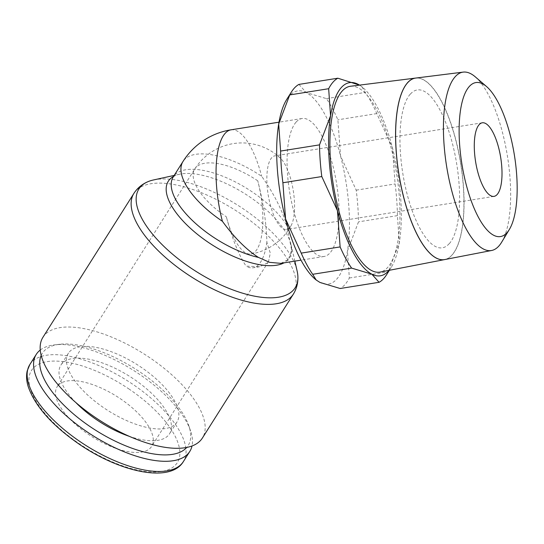 <?xml version="1.0" encoding="UTF-8"?>
<svg xmlns="http://www.w3.org/2000/svg" width="544" height="544" viewBox="0 0 544 544"><rect width="100%" height="100%" fill="white"/><g stroke="black" fill="none" stroke-linecap="round" stroke-linejoin="round"><path stroke-width="0.41" stroke-dasharray="2.72 2.04" d="M452.173 254.837A91.909 31.368 -99.1 0 1 444.598 259.59M350.492 86.251A94.092 32.116 -99.1 0 1 394.414 161.901A94.092 32.116 -99.1 0 1 387.865 267.213A94.092 32.116 -99.1 0 1 380.106 272.082M444.666 259.576A91.909 31.368 80.9 0 0 452.241 254.823A91.909 31.368 80.9 0 0 458.64 151.96A91.909 31.368 80.9 0 0 415.738 78.064M298.928 84.408L306.184 92.541L326.407 98.614A104.788 35.761 -99.1 0 1 337.878 119.796L340.558 156.006L356.211 190.155A104.788 35.761 -99.1 0 1 358.51 221.843L347.446 250.954L349.35 277.998A104.788 35.761 -99.1 0 1 345.073 284.444A104.788 35.761 -99.1 0 1 340.177 288.504M315.438 279.385A97.798 33.381 80.9 0 0 319.954 282.431A97.798 33.381 80.9 0 0 336.892 278.943A97.798 33.381 80.9 0 0 347.446 250.954A97.798 33.381 80.9 0 0 340.558 156.006A97.798 33.381 80.9 0 0 306.184 92.541A97.798 33.381 80.9 0 0 289.245 96.03A97.798 33.381 80.9 0 0 286.756 99.402M267.587 262.772L259.61 266.744L246.099 266.132C238.762 255.177 232.172 238.728 226.338 216.791A55.882 19.074 80.9 0 0 250.845 253.994A55.882 19.074 80.9 0 0 257.761 180.819C263.412 202.966 266.451 223.475 266.88 242.338L270.307 253.11L268.525 261.514L267.587 262.772M266.88 242.338A69.856 23.841 -99.1 0 1 259.066 264.132A69.856 23.841 -99.1 0 1 253.042 267.791A69.856 23.841 -99.1 0 1 246.099 266.132M296.052 122.162A69.856 23.841 80.9 0 0 291.264 200.736A69.856 23.841 80.9 0 0 324.061 256.476A69.856 23.841 80.9 0 0 330.086 252.817A69.856 23.841 80.9 0 0 334.866 174.243A69.856 23.841 80.9 0 0 302.07 118.504A69.856 23.841 80.9 0 0 296.052 122.162M280.86 263.357L288.361 259.461L291.672 250.206L286.668 225.094C281.697 209.032 273.367 192.773 261.684 176.317A69.856 29.566 -147.7 0 0 184.164 159.916A69.856 29.566 -147.7 0 0 183.002 161.48M40.249 350.03A90.814 38.434 -147.7 0 1 54.747 344.828A90.814 38.434 -147.7 0 1 133.566 370.423A90.814 38.434 -147.7 0 1 190.495 430.637A90.814 38.434 -147.7 0 1 192.012 445.964M41.188 355.429A86.272 36.509 -147.7 0 1 43.738 351.404A86.272 36.509 -147.7 0 1 59.86 344.257A86.272 36.509 -147.7 0 1 134.735 368.567A86.272 36.509 -147.7 0 1 188.822 425.775A86.272 36.509 -147.7 0 1 186.735 447.433M69.414 351.886A64.267 27.2 -147.7 0 1 138.978 365.813A64.267 27.2 -147.7 0 1 176.99 422.001A64.267 27.2 -147.7 0 1 175.923 423.436A64.267 27.2 -147.7 0 1 106.359 409.51A64.267 27.2 -147.7 0 1 68.34 353.321A64.267 27.2 -147.7 0 1 69.414 351.886M75.827 402.526A64.267 27.2 -147.7 0 1 60.901 365.092A64.267 27.2 -147.7 0 1 61.975 363.657A64.267 27.2 -147.7 0 1 131.532 377.584A64.267 27.2 -147.7 0 1 169.551 433.772A64.267 27.2 -147.7 0 1 168.477 435.207A64.267 27.2 -147.7 0 1 129.336 436.349M42.949 337.266A94.309 39.909 -147.7 0 1 44.52 335.165A94.309 39.909 -147.7 0 1 146.601 355.599A94.309 39.909 -147.7 0 1 202.382 438.049M153.408 179.982A92.432 39.12 -147.7 0 1 243.012 208.644A92.432 39.12 -147.7 0 1 297.078 270.796M173.556 176.412A71.726 30.355 -147.7 0 1 174.916 175.739A71.726 30.355 -147.7 0 1 179.561 174.23A71.726 30.355 -147.7 0 1 249.091 196.472A71.726 30.355 -147.7 0 1 291.054 244.712A71.726 30.355 -147.7 0 1 291.686 249.553A71.726 30.355 -147.7 0 1 288.361 259.488A71.726 30.355 -147.7 0 1 284.036 262.854M58.099 385.444A55.882 23.65 32.3 0 0 57.168 386.689A55.882 23.65 32.3 0 0 90.222 435.554A55.882 23.65 32.3 0 0 150.708 447.658A55.882 23.65 32.3 0 0 151.64 446.413A55.882 23.65 32.3 0 0 118.585 397.548A55.882 23.65 32.3 0 0 58.099 385.444M289.789 227.487A37.257 12.716 -99.1 0 1 286.579 229.439A37.257 12.716 -99.1 0 1 269.09 199.709A37.257 12.716 -99.1 0 1 271.64 157.801A37.257 12.716 -99.1 0 1 274.849 155.849A37.257 12.716 -99.1 0 1 280.452 158.209A37.257 12.716 -99.1 0 1 293.27 190.645A37.257 12.716 -99.1 0 1 291.169 225.454A37.257 12.716 -99.1 0 1 289.789 227.487M359.53 85.116A97.798 33.381 -99.1 0 1 362.569 87.326A97.798 33.381 -99.1 0 1 392.435 147.744A97.798 33.381 -99.1 0 1 399.323 242.685A97.798 33.381 -99.1 0 1 391.252 267.301A97.798 33.381 -99.1 0 1 389.048 270.348M386.648 274.625A104.788 35.761 80.9 0 0 388.26 271.796L399.323 242.685L397.412 215.642A104.788 35.761 80.9 0 0 395.114 183.954L392.435 147.744L376.788 113.594A104.788 35.761 80.9 0 0 365.316 92.412L361.835 86.714L359.557 85.109M349.35 277.998L388.26 271.796M397.412 215.642L358.51 221.843M356.211 190.155L395.114 183.954M376.788 113.594L337.878 119.796M326.407 98.614L365.316 92.412M410.244 94.132A79.954 27.288 80.9 0 0 407.245 194.63A79.954 27.288 80.9 0 0 449.194 243.664M410.373 94.112A79.954 27.288 -99.1 0 1 452.329 143.14A79.954 27.288 -99.1 0 1 449.324 243.644M415.5 78.098A91.909 31.368 -99.1 0 1 415.609 78.084A91.909 31.368 -99.1 0 1 458.51 151.98A91.909 31.368 -99.1 0 1 452.112 254.85M475.266 76.833A90.318 30.824 -99.1 0 1 507.484 156.502A90.318 30.824 -99.1 0 1 501.622 242.243M29.838 364.548A90.814 38.434 -147.7 0 1 31.355 362.522A90.814 38.434 -147.7 0 1 132.131 383.84A90.814 38.434 -147.7 0 1 183.369 461.598M128.656 388.783A86.272 36.509 -147.7 0 1 175.889 464.576A86.272 36.509 -147.7 0 1 80.152 444.319A86.272 36.509 -147.7 0 1 32.919 368.526A86.272 36.509 -147.7 0 1 128.656 388.783M133.926 193.351A94.309 39.909 -147.7 0 1 135.497 191.25A94.309 39.909 -147.7 0 1 240.156 213.391A94.309 39.909 -147.7 0 1 293.359 294.134M174.916 175.739L173.257 176.888A69.856 29.566 -147.7 0 1 174.427 175.324A69.856 29.566 -147.7 0 1 251.947 191.726A69.856 29.566 -147.7 0 1 286.668 225.087M257.761 180.819A55.882 23.65 32.3 0 0 195.745 167.695A55.882 23.65 32.3 0 0 194.813 168.946A55.882 23.65 32.3 0 0 226.338 216.791M231.057 129.819A69.856 23.841 -99.1 0 1 261.684 176.317M259.61 266.744L253.042 267.791M324.061 256.476L300.988 260.148M59.86 344.257L54.747 344.828M188.822 425.775L190.495 430.637M176.99 422.001L169.551 433.772M179.561 174.23L174.189 175.413M291.054 244.712L294.848 261.127M291.686 249.553L291.672 250.206M280.452 158.209A55.882 55.882 0 0 0 194.813 168.946L57.168 386.689M494.006 196.377L286.579 229.439M250.845 253.994A55.882 55.882 0 0 0 291.169 225.454M482.283 122.794L274.849 155.849M268.525 261.514L151.64 446.413M68.34 353.321L60.901 365.092M302.07 118.504L279.004 122.176M391.252 267.301L389.375 270.286M362.569 87.326L361.835 86.714"/><path stroke-width="0.82" d="M415.609 78.078L350.492 86.251A94.092 32.116 -99.1 0 0 342.02 91.229A94.092 32.116 -99.1 0 0 335.682 197.581A94.092 32.116 -99.1 0 0 380.106 272.082L444.598 259.59A91.909 31.368 -99.1 0 1 401.207 186.823A91.909 31.368 -99.1 0 1 407.395 82.94M507.144 232.519A77.989 26.615 -99.1 0 1 466.222 184.688A77.989 26.615 -99.1 0 1 469.152 86.659A77.989 26.615 -99.1 0 1 486.608 86.605A77.989 26.615 -99.1 0 1 514.434 155.4A77.989 26.615 -99.1 0 1 509.368 229.432A77.989 26.615 -99.1 0 1 507.144 232.519M509.368 229.432L501.622 242.243A90.318 30.824 -99.1 0 1 499.045 245.82A90.318 30.824 -99.1 0 1 491.606 250.492A90.318 30.824 -99.1 0 1 448.963 178.976A90.318 30.824 -99.1 0 1 455.042 76.894A90.318 30.824 -99.1 0 1 463.175 72.114A90.318 30.824 -99.1 0 1 475.266 76.833L486.608 86.605M463.175 72.114L415.738 78.064A91.909 31.368 80.9 0 0 407.463 82.926A91.909 31.368 80.9 0 0 401.275 186.81A91.909 31.368 80.9 0 0 444.666 259.576L491.606 250.492M389.048 270.348A97.798 33.381 -99.1 0 1 388.763 270.681A97.798 33.381 -99.1 0 1 371.824 274.162L379.08 282.302A104.788 35.761 80.9 0 0 383.982 278.242A104.788 35.761 80.9 0 0 386.648 274.625L389.375 270.286M379.08 282.302L340.177 288.504L319.954 282.431L316.173 279.997L312.691 274.298A104.788 35.761 -99.1 0 1 301.22 253.116L285.573 218.967A97.798 33.381 80.9 0 0 315.438 279.385L316.173 279.997M291.36 92.079L286.756 99.402A97.798 33.381 80.9 0 0 278.691 124.025L289.748 94.914A104.788 35.761 -99.1 0 1 291.36 92.079A104.788 35.761 -99.1 0 1 294.025 88.461A104.788 35.761 -99.1 0 1 298.928 84.408L337.831 78.207A104.788 35.761 80.9 0 0 332.935 82.266A104.788 35.761 80.9 0 0 328.658 88.713L330.562 115.756A97.798 33.381 -99.1 0 1 341.122 87.761A97.798 33.381 -99.1 0 1 358.061 84.279A97.798 33.381 -99.1 0 1 359.53 85.116M289.748 94.914L328.658 88.713M279.004 122.176L231.057 129.819A69.856 23.841 -99.1 0 0 225.032 133.477A69.856 23.841 -99.1 0 0 222.408 221.292C234.253 237.558 246.262 249.601 258.441 257.414L269.634 262.351L280.86 263.357L300.988 260.148M192.012 445.964A90.814 38.434 -147.7 0 1 189.795 451.432A90.814 38.434 -147.7 0 1 188.278 453.458A90.814 38.434 -147.7 0 1 89.984 433.786A90.814 38.434 -147.7 0 1 36.264 354.382A90.814 38.434 -147.7 0 1 37.781 352.356A90.814 38.434 -147.7 0 1 40.249 350.03M186.735 447.433A86.272 36.509 -147.7 0 1 186.714 447.454A86.272 36.509 -147.7 0 1 95.69 430.277A86.272 36.509 -147.7 0 1 41.188 355.429M202.382 438.049A94.309 39.909 -147.7 0 1 200.811 440.157A94.309 39.909 -147.7 0 1 98.736 419.723A94.309 39.909 -147.7 0 1 42.949 337.266L133.926 193.351A94.309 39.909 -147.7 0 0 187.129 274.101A94.309 39.909 -147.7 0 0 291.781 296.242A94.309 39.909 -147.7 0 0 293.359 294.134L202.382 438.049M294.848 261.127L297.078 270.796A92.432 39.12 -147.7 0 1 297.901 277.039A92.432 39.12 -147.7 0 1 293.617 289.85A92.432 39.12 -147.7 0 1 191.039 268.144A92.432 39.12 -147.7 0 1 140.427 186.939A92.432 39.12 -147.7 0 1 147.424 181.914A92.432 39.12 -147.7 0 1 153.408 179.982L174.189 175.413M284.036 262.854A71.726 30.355 -147.7 0 1 208.76 242.651A71.726 30.355 -147.7 0 1 169.49 179.636A71.726 30.355 -147.7 0 1 173.556 176.412M497.223 194.426A37.257 12.716 -99.1 0 1 494.006 196.377A37.257 12.716 -99.1 0 1 476.517 166.654A37.257 12.716 -99.1 0 1 479.074 124.746A37.257 12.716 -99.1 0 1 482.283 122.794A37.257 12.716 -99.1 0 1 499.773 152.524A37.257 12.716 -99.1 0 1 497.223 194.426M129.336 436.349A64.267 27.2 -147.7 0 1 75.827 402.526M337.45 210.698A97.798 33.381 -99.1 0 1 330.562 115.756L319.505 144.867A104.788 35.761 80.9 0 0 321.796 176.555L337.45 210.698L340.129 246.915A104.788 35.761 80.9 0 0 351.601 268.097L371.824 274.162A97.798 33.381 -99.1 0 1 337.45 210.698M359.557 85.109L337.831 78.207M285.573 218.967L282.894 182.757A104.788 35.761 -99.1 0 1 280.595 151.062L278.691 124.025A97.798 33.381 80.9 0 0 285.573 218.967M312.691 274.298L351.601 268.097M340.129 246.915L301.22 253.116M282.894 182.757L321.796 176.555M319.505 144.867L280.595 151.062M407.334 82.946A91.909 31.368 -99.1 0 1 415.5 78.098M189.795 451.432L183.369 461.598A90.814 38.434 -147.7 0 1 181.852 463.624A90.814 38.434 -147.7 0 1 81.07 442.306A90.814 38.434 -147.7 0 1 29.838 364.548L36.264 354.382M258.441 257.414A69.856 29.566 -147.7 0 1 212.67 236.701A69.856 29.566 -147.7 0 1 173.257 176.888L183.002 161.48A69.856 29.566 -147.7 0 0 222.408 221.292M183.369 461.598C170.639 482.997 121.264 472.763 79.818 444.611C52.136 425.558 34.891 406.103 28.091 386.247C26.432 380.691 26.139 375.578 27.2 370.892L29.838 364.548M147.424 181.914C141.76 184.423 137.265 188.231 133.926 193.351M231.057 129.819A69.856 69.856 0 0 0 183.002 161.48M293.359 294.134C296.548 288.925 298.064 283.227 297.901 277.039"/></g></svg>
